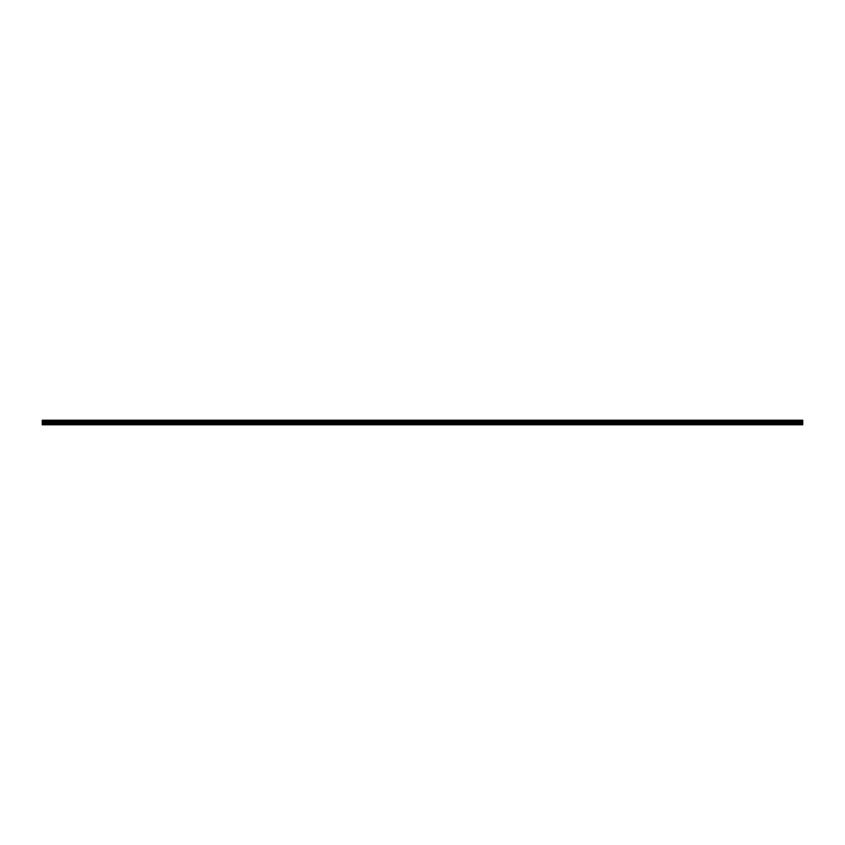 <?xml version="1.0" encoding="UTF-8"?>
<svg xmlns="http://www.w3.org/2000/svg" width="845" height="845" viewBox="0 0 845 845"><rect width="100%" height="100%" fill="white"/><g stroke="black" fill="none" stroke-linecap="round" stroke-linejoin="round"><path stroke-width="1.27" d="M42.25 420.884L42.25 424.781L802.75 424.781L802.75 420.884L42.25 420.884L42.25 420.218L802.75 420.218L802.75 420.884M42.25 424.581L802.75 424.581M42.25 423.62L802.75 423.62M42.25 423.07L802.75 423.07M42.25 422.162L802.75 422.162M802.75 420.324L42.25 420.324M42.25 421.761L802.75 421.761M802.75 420.768L42.25 420.768M42.25 421.317L802.75 421.317M42.25 421.201L802.75 421.201"/></g></svg>
